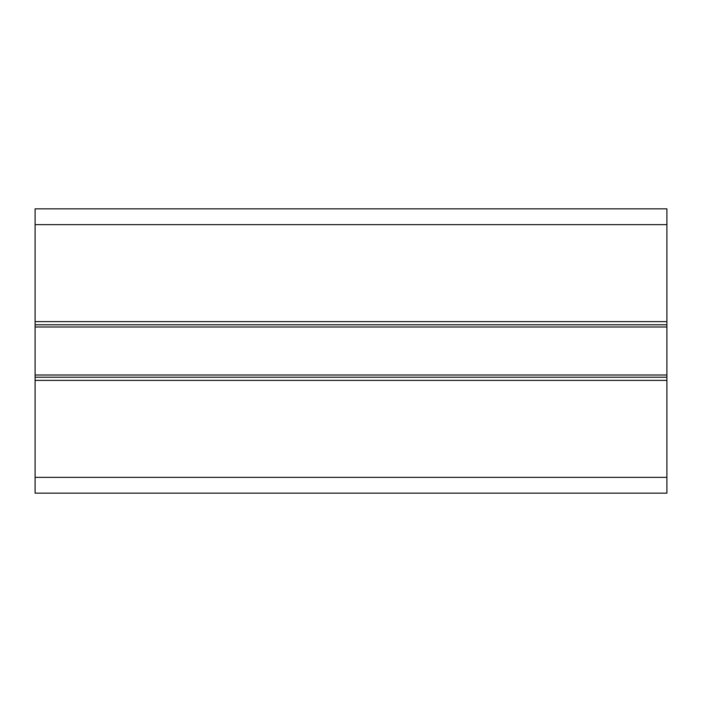 <?xml version="1.0" encoding="UTF-8"?>
<svg xmlns="http://www.w3.org/2000/svg" width="702" height="702" viewBox="0 0 702 702"><rect width="100%" height="100%" fill="white"/><g stroke="black" fill="none" stroke-linecap="round" stroke-linejoin="round"><path stroke-width="1.05" d="M35.1 377.22L35.1 493.155L666.9 493.155L666.9 377.22L35.1 377.22L35.1 324.78L666.9 324.78L666.9 377.22M35.1 324.78L35.1 208.845L666.9 208.845L666.9 324.78M35.1 477.36L666.9 477.36M35.1 380.379L666.9 380.379M35.1 375.008L666.9 375.008M35.1 326.992L666.9 326.992M35.1 321.621L666.9 321.621M35.1 224.64L666.9 224.64"/></g></svg>
